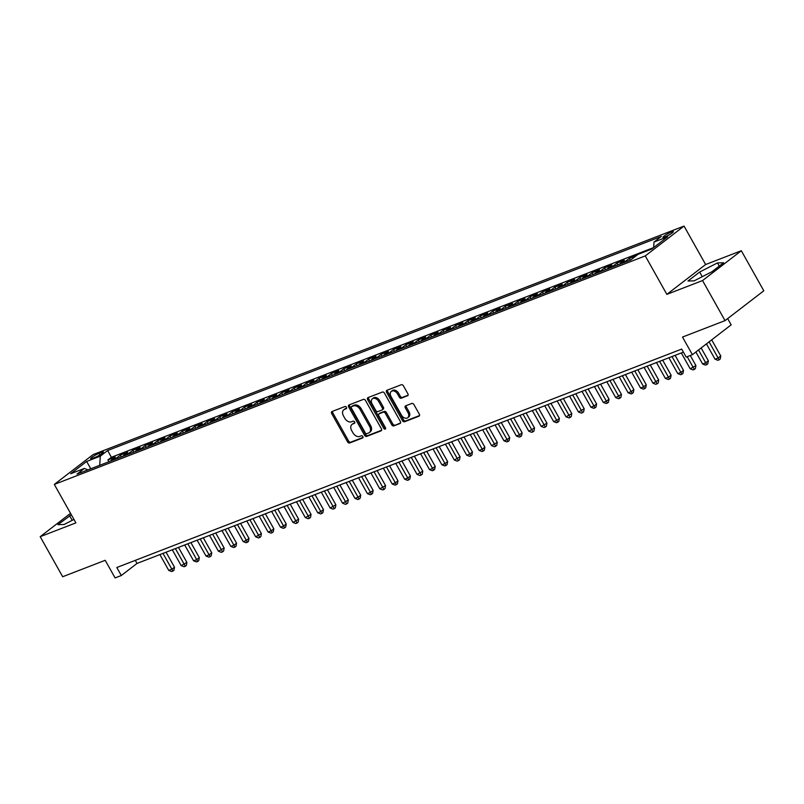 <?xml version="1.0" encoding="UTF-8"?>
<svg xmlns="http://www.w3.org/2000/svg" width="804" height="804" viewBox="0 0 804 804"><rect width="100%" height="100%" fill="white"/><g stroke="black" fill="none" stroke-linecap="round" stroke-linejoin="round"><path stroke-width="1.21" d="M346.454 407.286A1.276 0.894 -127.6 0 0 344.976 406.512L332.032 411.517A1.819 1.276 -127.6 0 0 331.801 411.648A1.819 1.276 -127.6 0 0 331.69 413.568L347.579 441.878A1.819 1.276 -127.6 0 0 349.68 442.974L362.634 437.969A1.276 0.894 -127.6 0 0 361.398 435.768L359.72 436.411A5.829 4.09 -127.6 0 1 352.996 432.894L351.67 430.532A5.829 4.09 -127.6 0 1 352.011 424.401A5.829 4.09 -127.6 0 1 352.745 423.989L354.423 423.336A1.276 0.894 -127.6 0 0 353.187 421.135L351.509 421.788A5.829 4.09 -127.6 0 1 344.785 418.261L343.459 415.899A5.829 4.09 -127.6 0 1 343.81 409.769A5.829 4.09 -127.6 0 1 344.534 409.367L346.212 408.713A1.276 0.894 -127.6 0 0 346.454 407.286M671.491 231.934A5.94 0.854 -29.3 0 0 665.762 234.939A5.94 0.854 -29.3 0 0 662.958 237.421A5.94 0.854 -29.3 0 0 664.787 237.09A5.94 0.854 -29.3 0 0 670.516 234.085A5.94 0.854 -29.3 0 0 673.32 231.602A5.94 0.854 -29.3 0 0 671.491 231.934M407.527 395.819A1.819 1.276 -127.6 0 0 407.759 395.689A1.819 1.276 -127.6 0 0 407.869 393.769L403.407 385.83A1.819 1.276 -127.6 0 0 401.307 384.734L386.925 390.292A1.819 1.276 -127.6 0 0 386.704 390.422A1.819 1.276 -127.6 0 0 386.593 392.332L402.482 420.643A1.819 1.276 -127.6 0 0 404.583 421.748L418.964 416.191A1.819 1.276 -127.6 0 0 419.185 416.06A1.819 1.276 -127.6 0 0 419.296 414.14L413.909 404.553A1.819 1.276 -127.6 0 0 411.809 403.447L405.658 405.829A1.819 1.276 -127.6 0 0 405.427 405.95A1.819 1.276 -127.6 0 0 405.327 407.869L407.99 412.623A4.874 3.427 -127.6 0 1 407.708 417.748A4.874 3.427 -127.6 0 1 401.477 415.145L391.015 396.513A4.874 3.427 -127.6 0 1 391.297 391.387A4.874 3.427 -127.6 0 1 397.538 393.99L399.276 397.096A1.819 1.276 -127.6 0 0 401.377 398.201L407.94 395.498M70.541 513.334L40.2 536.68L62.682 576.739L105.203 560.298L115.093 577.925L121.303 575.523L116.801 567.513L681.691 349.077L686.194 357.087L692.395 354.685L731.168 324.856L727.66 318.595M702.545 280.566L741.318 250.727L705.631 264.536L666.858 294.364L702.545 280.566L725.027 320.625L682.506 337.067L692.395 354.685M666.858 294.364L645.27 255.903L54.31 484.42L93.083 454.592L684.043 226.075L645.27 255.903M40.2 536.68L75.898 522.881L54.31 484.42M365.508 400.482A1.819 1.276 -127.6 0 0 363.408 399.387L349.026 404.945A1.819 1.276 -127.6 0 0 348.805 405.075A1.819 1.276 -127.6 0 0 348.695 406.985L364.584 435.296A1.819 1.276 -127.6 0 0 366.684 436.401L381.066 430.843A1.819 1.276 -127.6 0 0 381.287 430.713A1.819 1.276 -127.6 0 0 381.397 428.793L365.508 400.482M367.981 397.618L382.362 392.061A1.819 1.276 -127.6 0 1 384.463 393.156L400.352 421.467A1.819 1.276 -127.6 0 1 400.241 423.386A1.819 1.276 -127.6 0 1 400.01 423.517L393.859 425.889A1.819 1.276 -127.6 0 1 391.759 424.793L385.317 413.306A1.819 1.276 -127.6 0 0 383.217 412.211L379.126 413.789A1.819 1.276 -127.6 0 0 378.905 413.919A1.819 1.276 -127.6 0 0 378.795 415.829L385.498 427.788A1.276 0.894 -127.6 0 1 383.799 428.442L367.639 399.658A1.819 1.276 -127.6 0 1 367.75 397.749A1.819 1.276 -127.6 0 1 367.981 397.618M741.318 250.727L763.8 290.787L725.027 320.625M636.426 255.592L629.321 258.335L630.326 260.124M624.507 262.375A7.427 5.176 -111.1 0 1 625.502 261.28L620.527 263.199L624.356 260.255L616.909 263.139L617.914 264.928M612.095 267.169A7.427 5.176 -111.1 0 1 613.08 266.074L608.115 268.003L611.944 265.059L604.497 267.933L605.492 269.722M599.683 271.973A7.427 5.176 -111.1 0 1 600.668 270.878L595.704 272.797L599.523 269.853L592.076 272.737L593.081 274.526M587.262 276.777A7.427 5.176 -111.1 0 1 588.257 275.682L583.282 277.601L587.111 274.656L579.664 277.541L580.669 279.33M574.85 281.571A7.427 5.176 -111.1 0 1 575.835 280.485L570.87 282.405L574.699 279.46L567.242 282.335L568.247 284.124M562.428 286.375A7.427 5.176 -111.1 0 1 563.423 285.279L558.458 287.199L562.277 284.254L554.83 287.139L555.835 288.927M550.016 291.179A7.427 5.176 -111.1 0 1 551.011 290.083L546.037 292.003L549.866 289.058L542.419 291.942L543.424 293.731M537.605 295.972A7.427 5.176 -111.1 0 1 538.59 294.887L533.625 296.807L537.454 293.862L529.997 296.736L531.002 298.525M525.183 300.776A7.427 5.176 -111.1 0 1 526.178 299.681L521.213 301.601L525.032 298.666L517.585 301.54L518.59 303.329M512.771 305.58A7.427 5.176 -111.1 0 1 513.766 304.485L508.791 306.404L512.62 303.46L505.173 306.344L506.178 308.133M500.359 310.384A7.427 5.176 -111.1 0 1 501.344 309.289L496.38 311.208L500.209 308.264L492.751 311.138L493.756 312.927M487.938 315.178A7.427 5.176 -111.1 0 1 488.932 314.083L483.968 316.002L487.787 313.068L480.34 315.942L481.345 317.731M475.526 319.982A7.427 5.176 -111.1 0 1 476.521 318.886L471.546 320.806L475.375 317.861L467.928 320.746L468.933 322.535M463.114 324.786A7.427 5.176 -111.1 0 1 464.099 323.69L459.134 325.61L462.963 322.665L455.506 325.55L456.511 327.328M450.692 329.58A7.427 5.176 -111.1 0 1 451.687 328.484L446.722 330.404L450.541 327.469L443.094 330.343L444.099 332.132M438.28 334.384A7.427 5.176 -111.1 0 1 439.275 333.288L434.301 335.208L438.13 332.263L430.683 335.147L431.688 336.936M425.869 339.187A7.427 5.176 -111.1 0 1 426.854 338.092L421.889 340.012L425.718 337.067L418.261 339.951L419.266 341.74M413.447 343.981A7.427 5.176 -111.1 0 1 414.442 342.886L409.477 344.805L413.296 341.871L405.849 344.745L406.854 346.534M401.035 348.785A7.427 5.176 -111.1 0 1 402.03 347.69L397.055 349.609L400.884 346.665L393.437 349.549L394.442 351.338M388.623 353.589A7.427 5.176 -111.1 0 1 389.608 352.494L384.644 354.413L388.473 351.469L381.016 354.353L382.021 356.142M376.202 358.383A7.427 5.176 -111.1 0 1 377.197 357.288L372.232 359.217L376.051 356.272L368.604 359.147L369.609 360.936M363.79 363.187A7.427 5.176 -111.1 0 1 364.785 362.091L359.81 364.011L363.639 361.066L356.192 363.951L357.197 365.74M351.378 367.991A7.427 5.176 -111.1 0 1 352.363 366.895L347.398 368.815L351.227 365.87L343.77 368.755L344.775 370.543M338.956 372.785A7.427 5.176 -111.1 0 1 339.951 371.699L334.987 373.619L338.806 370.674L331.359 373.548L332.364 375.337M326.545 377.589A7.427 5.176 -111.1 0 1 327.54 376.493L322.565 378.413L326.394 375.468L318.947 378.352L319.952 380.141M314.133 382.392A7.427 5.176 -111.1 0 1 315.118 381.297L310.153 383.217L313.982 380.272L306.525 383.156L307.53 384.945M301.711 387.186A7.427 5.176 -111.1 0 1 302.706 386.101L297.741 388.02L301.56 385.076L294.113 387.95L295.118 389.739M289.299 391.99A7.427 5.176 -111.1 0 1 290.294 390.895L285.319 392.814L289.149 389.88L281.701 392.754L282.707 394.543M276.888 396.794A7.427 5.176 -111.1 0 1 277.872 395.699L272.908 397.618L276.737 394.674L269.28 397.558L270.285 399.347M264.466 401.598A7.427 5.176 -111.1 0 1 265.461 400.503L260.496 402.422L264.315 399.477L256.868 402.362L257.873 404.141M252.054 406.392A7.427 5.176 -111.1 0 1 253.039 405.296L248.074 407.216L251.903 404.281L244.456 407.156L245.461 408.945M239.642 411.196A7.427 5.176 -111.1 0 1 240.627 410.1L235.662 412.02L239.491 409.075L232.034 411.96L233.039 413.748M227.22 416A7.427 5.176 -111.1 0 1 228.215 414.904L223.251 416.824L227.07 413.879L219.623 416.763L220.628 418.542M214.809 420.793A7.427 5.176 -111.1 0 1 215.794 419.698L210.829 421.618L214.658 418.683L207.211 421.557L208.216 423.346M202.397 425.597A7.427 5.176 -111.1 0 1 203.382 424.502L198.417 426.421L202.246 423.477L194.789 426.361L195.794 428.15M189.975 430.401A7.427 5.176 -111.1 0 1 190.97 429.306L186.005 431.225L189.824 428.281L182.377 431.165L183.382 432.954M177.563 435.195A7.427 5.176 -111.1 0 1 178.548 434.1L173.584 436.019L177.413 433.085L169.966 435.959L170.971 437.748M165.152 439.999A7.427 5.176 -111.1 0 1 166.137 438.904L161.172 440.823L165.001 437.878L157.544 440.763L158.549 442.552M152.73 444.803A7.427 5.176 -111.1 0 1 153.725 443.707L148.76 445.627L152.579 442.682L145.132 445.567L146.137 447.356M140.318 449.597A7.427 5.176 -111.1 0 1 141.303 448.501L136.338 450.431L140.167 447.486L132.72 450.361L133.725 452.149M127.906 454.401A7.427 5.176 -111.1 0 1 128.891 453.305L123.927 455.225L127.756 452.28L120.298 455.164L116.479 458.109A7.427 5.176 68.9 0 0 115.485 459.205M121.303 456.953L120.298 455.164M92.43 458.37L95.163 457.315A5.759 0.834 -29.3 0 0 100.711 454.401A5.759 0.834 -29.3 0 0 103.435 451.999A5.759 0.834 -29.3 0 0 101.656 452.32L98.922 453.376A5.759 0.834 -29.3 0 0 93.375 456.29A5.759 0.834 -29.3 0 0 90.661 458.692A5.759 0.834 -29.3 0 0 92.43 458.37M653.662 247.552L654.004 242.064L661.34 236.426L107.625 450.531L100.289 456.18L99.726 465.295M654.004 242.064L667.662 236.788L651.732 249.039L638.074 254.325L630.738 259.963L77.023 474.079L84.36 468.43L70.702 473.717L86.631 461.456L100.289 456.18M653.592 247.612L111.394 457.265L107.887 459.968L115.334 457.084L111.515 460.029A7.427 5.176 68.9 0 0 110.52 461.124M128.891 453.305L132.72 450.361M141.303 448.501L145.132 445.567M153.725 443.707L157.544 440.763M166.137 438.904L169.966 435.959M178.548 434.1L182.377 431.165M190.97 429.306L194.789 426.361M203.382 424.502L207.211 421.557M215.794 419.698L219.623 416.763M228.215 414.904L232.034 411.96M240.627 410.1L244.456 407.156M253.039 405.296L256.868 402.362M265.461 400.503L269.28 397.558M277.872 395.699L281.701 392.754M290.294 390.895L294.113 387.95M302.706 386.101L306.525 383.156M315.118 381.297L318.947 378.352M327.54 376.493L331.359 373.548M339.951 371.699L343.77 368.755M352.363 366.895L356.192 363.951M364.785 362.091L368.604 359.147M377.197 357.288L381.016 354.353M389.608 352.494L393.437 349.549M402.03 347.69L405.849 344.745M414.442 342.886L418.261 339.951M426.854 338.092L430.683 335.147M439.275 333.288L443.094 330.343M451.687 328.484L455.506 325.55M464.099 323.69L467.928 320.746M476.521 318.886L480.34 315.942M488.932 314.083L492.751 311.138M501.344 309.289L505.173 306.344M513.766 304.485L517.585 301.54M526.178 299.681L529.997 296.736M538.59 294.887L542.419 291.942M551.011 290.083L554.83 287.139M563.423 285.279L567.242 282.335M575.835 280.485L579.664 277.541M588.257 275.682L592.076 272.737M600.668 270.878L604.497 267.933M613.08 266.074L616.909 263.139M625.502 261.28L629.321 258.335M705.631 264.536L684.043 226.075M121.303 575.523L137.022 563.433L683.42 352.142M135.293 560.358L137.022 563.433M108.892 461.757L107.887 459.968M111.394 457.265L107.625 450.531M87.887 469.878L84.36 468.43M123.927 455.225A7.427 5.176 68.9 0 0 122.942 456.32M136.338 450.431A7.427 5.176 68.9 0 0 135.353 451.516M148.76 445.627A7.427 5.176 68.9 0 0 147.765 446.722M161.172 440.823A7.427 5.176 68.9 0 0 160.187 441.919M173.584 436.019A7.427 5.176 68.9 0 0 172.599 437.115M186.005 431.225A7.427 5.176 68.9 0 0 185.01 432.321M198.417 426.421A7.427 5.176 68.9 0 0 197.432 427.517M210.829 421.618A7.427 5.176 68.9 0 0 209.844 422.713M223.251 416.824A7.427 5.176 68.9 0 0 222.256 417.919M235.662 412.02A7.427 5.176 68.9 0 0 234.678 413.115M248.074 407.216A7.427 5.176 68.9 0 0 247.089 408.311M260.496 402.422A7.427 5.176 68.9 0 0 259.501 403.518M272.908 397.618A7.427 5.176 68.9 0 0 271.923 398.714M285.319 392.814A7.427 5.176 68.9 0 0 284.335 393.91M297.741 388.02A7.427 5.176 68.9 0 0 296.746 389.116M310.153 383.217A7.427 5.176 68.9 0 0 309.168 384.312M322.565 378.413A7.427 5.176 68.9 0 0 321.58 379.508M334.987 373.619A7.427 5.176 68.9 0 0 333.992 374.714M347.398 368.815A7.427 5.176 68.9 0 0 346.413 369.91M359.81 364.011A7.427 5.176 68.9 0 0 358.825 365.106M372.232 359.217A7.427 5.176 68.9 0 0 371.237 360.303M384.644 354.413A7.427 5.176 68.9 0 0 383.659 355.509M397.055 349.609A7.427 5.176 68.9 0 0 396.07 350.705M409.477 344.805A7.427 5.176 68.9 0 0 408.482 345.901M421.889 340.012A7.427 5.176 68.9 0 0 420.904 341.107M434.301 335.208A7.427 5.176 68.9 0 0 433.316 336.303M446.722 330.404A7.427 5.176 68.9 0 0 445.728 331.499M459.134 325.61A7.427 5.176 68.9 0 0 458.149 326.705M471.546 320.806A7.427 5.176 68.9 0 0 470.561 321.901M483.968 316.002A7.427 5.176 68.9 0 0 482.973 317.098M496.38 311.208A7.427 5.176 68.9 0 0 495.395 312.304M508.791 306.404A7.427 5.176 68.9 0 0 507.806 307.5M521.213 301.601A7.427 5.176 68.9 0 0 520.218 302.696M533.625 296.807A7.427 5.176 68.9 0 0 532.64 297.902M546.037 292.003A7.427 5.176 68.9 0 0 545.052 293.098M558.458 287.199A7.427 5.176 68.9 0 0 557.463 288.294M570.87 282.405A7.427 5.176 68.9 0 0 569.885 283.5M583.282 277.601A7.427 5.176 68.9 0 0 582.297 278.697M595.704 272.797A7.427 5.176 68.9 0 0 594.709 273.893M608.115 268.003A7.427 5.176 68.9 0 0 607.131 269.089M620.527 263.199A7.427 5.176 68.9 0 0 619.542 264.295M90.772 468.762L86.631 461.456M71.345 514.761L57.908 524.65L64.049 524.509L73.958 519.434M723.61 262.767L717.469 262.908L699.651 272.033L687.973 281.008L694.113 280.867L711.932 271.742L723.61 262.767M72.199 520.329L69.586 515.665M702.274 276.697L699.651 272.033M719.268 266.104L717.469 262.908M346.635 408.151L345.589 408.553A5.829 4.09 -127.6 0 0 344.856 408.965L343.81 409.769M352.011 424.401L353.067 423.597A5.829 4.09 -127.6 0 1 353.79 423.185L354.845 422.773M332.514 411.326A1.819 1.276 -127.6 0 0 332.745 412.753L348.624 441.064A1.819 1.276 -127.6 0 0 350.735 442.17L363.056 437.406M349.519 404.754A1.819 1.276 -127.6 0 0 349.74 406.181L365.629 434.492A1.819 1.276 -127.6 0 0 367.729 435.597L381.629 430.22M351.609 406.633A1.276 0.894 -127.6 0 0 351.368 408.06L365.317 432.914A1.276 0.894 -127.6 0 0 366.785 433.678L368.554 432.994A5.829 4.09 -127.6 0 0 369.287 432.592A5.829 4.09 -127.6 0 0 369.629 426.462L360.102 409.467A5.829 4.09 -127.6 0 0 353.378 405.95L351.609 406.633L352.654 405.819A1.276 0.894 -127.6 0 0 352.363 406.04M369.287 432.592L370.332 431.778A5.829 4.09 -127.6 0 0 370.674 425.648L369.629 426.462M352.654 405.819L354.423 405.136A5.829 4.09 -127.6 0 1 361.147 408.663L370.674 425.648M400.573 422.894L393.859 425.889M379.769 413.296A1.819 1.276 -127.6 0 1 379.95 413.105A1.819 1.276 -127.6 0 1 380.181 412.985L384.262 411.407A1.819 1.276 -127.6 0 1 386.362 412.502L392.804 423.989A1.819 1.276 -127.6 0 0 394.905 425.085M368.463 397.427A1.819 1.276 -127.6 0 0 368.694 398.854L384.845 427.638A1.276 0.894 -127.6 0 0 385.699 428.391M378.624 401.397A4.874 3.427 -127.6 0 0 372.393 398.794A4.874 3.427 -127.6 0 0 372.111 403.92L375.79 410.482A1.819 1.276 -127.6 0 0 377.89 411.588L381.98 410.01A1.819 1.276 -127.6 0 0 382.201 409.879A1.819 1.276 -127.6 0 0 382.312 407.96L378.624 401.397L379.679 400.593A4.874 3.427 -127.6 0 0 373.438 397.99L372.393 398.794M383.026 409.196A1.819 1.276 -127.6 0 0 383.257 409.075A1.819 1.276 -127.6 0 0 383.357 407.156L382.312 407.96M379.679 400.593L383.357 407.156M391.297 391.387L392.352 390.583A4.874 3.427 -127.6 0 1 398.583 393.186L400.322 396.292A1.819 1.276 -127.6 0 0 402.422 397.387L408.09 395.196M407.708 417.748L408.754 416.944A4.874 3.427 -127.6 0 0 409.045 411.819L407.99 412.623M406.141 405.638A1.819 1.276 -127.6 0 0 406.372 407.065L409.045 411.819M387.417 390.101A1.819 1.276 -127.6 0 0 387.639 391.528L403.528 419.839A1.819 1.276 -127.6 0 0 405.628 420.944L419.527 415.567M159.885 554.589L168.77 570.418L171.865 569.222L174.488 567.202L166.066 552.197M174.488 567.202L173.945 570.257L172.89 571.061L162.981 553.393M172.89 571.061L171.654 571.543L168.77 570.418M172.297 549.785L181.181 565.624L186.9 562.408L178.478 547.393M186.9 562.408L186.357 565.453L185.312 566.257L175.403 548.589M185.312 566.257L184.066 566.74L181.181 565.624M184.709 544.991L193.593 560.82L196.699 559.624L199.322 557.604L190.9 542.599M199.322 557.604L198.769 560.649L197.724 561.463L187.814 543.785M197.724 561.463L196.477 561.936L193.593 560.82M197.131 540.187L206.015 556.016L209.11 554.82L211.733 552.8L203.311 537.796M211.733 552.8L211.191 555.855L210.135 556.659L200.226 538.992M210.135 556.659L208.899 557.142L206.015 556.016M209.542 535.384L218.427 551.222L224.145 548.006L215.723 532.992M224.145 548.006L223.602 551.052L222.557 551.856L212.648 534.188M222.557 551.856L221.311 552.338L218.427 551.222M221.954 530.59L230.838 546.418L233.944 545.223L236.567 543.202L228.145 528.198M236.567 543.202L236.014 546.248L234.969 547.062L225.06 529.384M234.969 547.062L233.723 547.534L230.838 546.418M234.376 525.786L243.26 541.615L246.356 540.419L248.979 538.399L240.557 523.394M248.979 538.399L248.436 541.454L247.381 542.258L237.471 524.58M247.381 542.258L246.145 542.74L243.26 541.615M246.788 520.982L255.672 536.821L261.39 533.605L252.969 518.59M261.39 533.605L260.848 536.65L259.803 537.454L249.893 519.786M259.803 537.454L258.556 537.936L255.672 536.821M259.2 516.188L268.084 532.017L271.189 530.821L273.812 528.801L265.39 513.796M273.812 528.801L273.259 531.846L272.214 532.65L262.305 514.982M272.214 532.65L270.968 533.132L268.084 532.017M271.621 511.384L280.506 527.213L283.601 526.017L286.224 523.997L277.802 508.992M286.224 523.997L285.681 527.052L284.626 527.856L274.717 510.178M284.626 527.856L283.39 528.339L280.506 527.213M284.033 506.58L292.917 522.419L298.636 519.203L290.214 504.188M298.636 519.203L298.093 522.248L297.048 523.052L287.139 505.384M297.048 523.052L295.802 523.535L292.917 522.419M296.445 501.776L305.329 517.615L311.058 514.399L302.636 499.384M311.058 514.399L310.505 517.444L309.46 518.248L299.55 500.58M309.46 518.248L308.213 518.731L305.329 517.615M308.867 496.983L317.751 512.811L320.846 511.615L323.469 509.595L315.047 494.591M323.469 509.595L322.927 512.64L321.871 513.454L311.962 495.777M321.871 513.454L320.635 513.927L317.751 512.811M321.278 492.179L330.163 508.017L335.881 504.801L327.459 489.787M335.881 504.801L335.338 507.847L334.293 508.651L324.384 490.983M334.293 508.651L333.047 509.133L330.163 508.017M333.69 487.375L342.574 503.214L348.303 499.998L339.881 484.983M348.303 499.998L347.75 503.043L346.705 503.847L336.796 486.179M346.705 503.847L345.459 504.329L342.574 503.214M346.112 482.581L354.996 498.41L358.092 497.214L360.715 495.194L352.293 480.189M360.715 495.194L360.172 498.239L359.117 499.053L349.207 481.375M359.117 499.053L357.88 499.525L354.996 498.41M358.524 477.777L367.408 493.606L370.513 492.41L373.136 490.39L364.704 475.385M373.136 490.39L372.584 493.445L371.538 494.249L361.629 476.581M371.538 494.249L370.292 494.731L367.408 493.606M370.935 472.973L379.82 488.812L385.548 485.596L377.126 470.581M385.548 485.596L384.995 488.641L383.95 489.445L374.041 471.777M383.95 489.445L382.714 489.927L379.82 488.812M383.357 468.179L392.241 484.008L395.347 482.812L397.96 480.792L389.538 465.787M397.96 480.792L397.417 483.837L396.362 484.651L386.453 466.973M396.362 484.651L395.126 485.124L392.241 484.008M395.769 463.375L404.653 479.204L407.759 478.008L410.382 475.988L401.95 460.983M410.382 475.988L409.829 479.043L408.784 479.847L398.874 462.179M408.784 479.847L407.538 480.33L404.653 479.204M408.181 458.571L417.065 474.41L422.793 471.194L414.372 456.18M422.793 471.194L422.241 474.239L421.195 475.043L411.286 457.375M421.195 475.043L419.959 475.526L417.065 474.41M420.603 453.778L429.487 469.606L432.592 468.41L435.205 466.39L426.783 451.386M435.205 466.39L434.662 469.435L433.607 470.25L423.698 452.572M433.607 470.25L432.371 470.722L429.487 469.606M433.014 448.974L441.898 464.802L445.004 463.606L447.627 461.586L439.195 446.582M447.627 461.586L447.074 464.642L446.029 465.446L436.12 447.778M446.029 465.446L444.783 465.928L441.898 464.802M445.426 444.17L454.31 460.009L460.039 456.793L451.617 441.778M460.039 456.793L459.486 459.838L458.441 460.642L448.531 442.974M458.441 460.642L457.205 461.124L454.31 460.009M457.848 439.376L466.732 455.205L469.837 454.009L472.45 451.989L464.029 436.984M472.45 451.989L471.908 455.034L470.853 455.848L460.943 438.17M470.853 455.848L469.616 456.32L466.732 455.205M470.26 434.572L479.144 450.401L482.249 449.205L484.872 447.185L476.44 432.18M484.872 447.185L484.32 450.24L483.274 451.044L473.365 433.366M483.274 451.044L482.028 451.526L479.144 450.401M482.671 429.768L491.556 445.607L497.284 442.391L488.862 427.376M497.284 442.391L496.731 445.436L495.686 446.24L485.777 428.572M495.686 446.24L494.45 446.722L491.556 445.607M495.093 424.974L503.977 440.803L507.083 439.607L509.696 437.587L501.274 422.582M509.696 437.587L509.153 440.632L508.098 441.436L498.189 423.768M508.098 441.436L506.862 441.919L503.977 440.803M507.505 420.17L516.389 435.999L519.495 434.803L522.118 432.783L513.686 417.778M522.118 432.783L521.565 435.838L520.52 436.642L510.61 418.964M520.52 436.642L519.273 437.125L516.389 435.999M519.917 415.366L528.801 431.205L534.529 427.989L526.107 412.975M534.529 427.989L533.977 431.034L532.931 431.838L523.022 414.171M532.931 431.838L531.695 432.321L528.801 431.205M532.338 410.563L541.223 426.401L546.941 423.185L538.519 408.171M546.941 423.185L546.398 426.231L545.343 427.035L535.434 409.367M545.343 427.035L544.107 427.517L541.223 426.401M544.75 405.769L553.634 421.597L556.74 420.402L559.363 418.381L550.931 403.377M559.363 418.381L558.81 421.427L557.765 422.241L547.856 404.563M557.765 422.241L556.519 422.713L553.634 421.597M557.162 400.965L566.046 416.804L571.775 413.588L563.353 398.573M571.775 413.588L571.222 416.633L570.177 417.437L560.267 399.769M570.177 417.437L568.941 417.919L566.046 416.804M569.584 396.161L578.468 412L584.186 408.784L575.764 393.769M584.186 408.784L583.644 411.829L582.588 412.633L572.679 394.965M582.588 412.633L581.352 413.115L578.468 412M581.995 391.367L590.88 407.196L593.985 406L596.608 403.98L588.176 388.975M596.608 403.98L596.055 407.025L595.01 407.839L585.101 390.161M595.01 407.839L593.764 408.311L590.88 407.196M594.407 386.563L603.291 402.392L606.397 401.196L609.02 399.176L600.598 384.171M609.02 399.176L608.467 402.231L607.422 403.035L597.513 385.367M607.422 403.035L606.186 403.518L603.291 402.392M606.829 381.759L615.713 397.598L621.432 394.382L613.01 379.367M621.432 394.382L620.889 397.427L619.834 398.231L609.924 380.563M619.834 398.231L618.598 398.714L615.713 397.598M619.241 376.965L628.125 392.794L631.23 391.598L633.853 389.578L625.422 374.574M633.853 389.578L633.301 392.623L632.256 393.437L622.346 375.759M632.256 393.437L631.009 393.91L628.125 392.794M631.653 372.162L640.537 387.99L643.642 386.794L646.265 384.774L637.843 369.77M646.265 384.774L645.712 387.829L644.667 388.633L634.758 370.966M644.667 388.633L643.431 389.116L640.537 387.99M644.074 367.358L652.959 383.196L658.677 379.98L650.255 364.966M658.677 379.98L658.134 383.026L657.079 383.83L647.18 366.162M657.079 383.83L655.843 384.312L652.959 383.196M656.486 362.564L665.37 378.393L668.476 377.197L671.099 375.177L662.677 360.172M671.099 375.177L670.546 378.222L669.501 379.036L659.592 361.358M669.501 379.036L668.255 379.508L665.37 378.393M668.898 357.76L677.782 373.589L680.887 372.393L683.511 370.373L675.089 355.368M683.511 370.373L682.958 373.428L681.913 374.232L672.003 356.564M681.913 374.232L680.676 374.714L677.782 373.589M681.32 352.956L690.204 368.795L695.922 365.579L690.274 355.509M695.922 365.579L695.38 368.624L694.324 369.428L687.199 356.705M694.324 369.428L693.088 369.91L690.204 368.795M695.892 352.001L702.616 363.991L705.721 362.795L708.344 360.775L701.148 347.961M708.344 360.775L707.791 363.82L706.746 364.634L698.525 349.971M706.746 364.634L705.5 365.106L702.616 363.991M706.445 343.881L715.027 359.187L718.133 357.991L720.756 355.971L711.701 339.841M720.756 355.971L720.203 359.026L719.158 359.83L709.078 341.851M719.158 359.83L717.922 360.313L715.027 359.187M116.479 458.109L111.515 460.029M99.817 454.963L98.922 453.376M102.239 453.345L101.656 452.32M345.589 408.553L344.534 409.367M353.79 423.185L352.745 423.989M350.735 442.17L349.68 442.974M348.624 441.064L347.579 441.878M332.745 412.753L331.69 413.568M367.729 435.597L366.684 436.401M365.629 434.492L364.584 435.296M349.74 406.181L348.695 406.985M361.147 408.663L360.102 409.467M354.423 405.136L353.378 405.95M392.804 423.989L391.759 424.793M386.362 412.502L385.317 413.306M384.262 411.407L383.217 412.211M380.181 412.985L379.126 413.789M384.845 427.638L383.799 428.442M368.694 398.854L367.639 399.658M402.422 397.387L401.377 398.201M400.322 396.292L399.276 397.096M398.583 393.186L397.538 393.99M406.372 407.065L405.327 407.869M405.628 420.944L404.583 421.748M403.528 419.839L402.482 420.643M387.639 391.528L386.593 392.332M352.494 405.909L351.448 406.713M379.95 413.105L378.905 413.919M383.257 409.075L382.201 409.879"/></g></svg>
